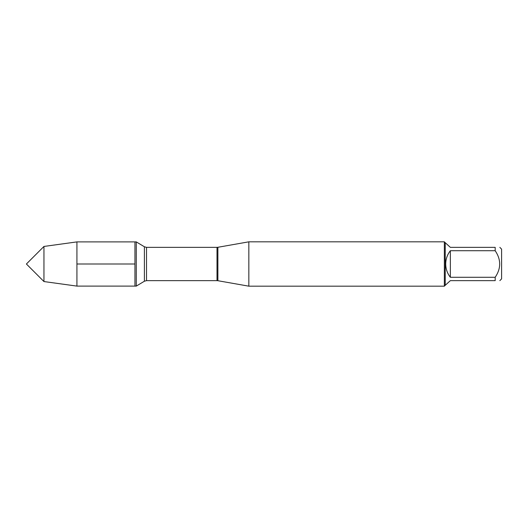 <?xml version="1.0" encoding="UTF-8"?>
<svg xmlns="http://www.w3.org/2000/svg" width="528" height="528" viewBox="0 0 528 528"><rect width="100%" height="100%" fill="white"/><g stroke="black" fill="none" stroke-linecap="round" stroke-linejoin="round"><path stroke-width="0.79" d="M43.956 281.556L26.4 264L43.956 246.444L43.956 281.556L76.93 286.103L136.283 286.103L136.283 241.897L134.95 241.897L134.95 286.103L134.95 241.897L76.93 241.897L76.93 264L134.95 264M248.84 264L248.84 286.176L444.352 286.176L444.352 241.824L248.84 241.824L248.84 264M499.838 247.361L501.6 249.13L501.6 278.87L499.838 280.639M450.358 280.639L445.236 285.292L445.236 242.708L450.358 247.361L495.185 247.361C501.164 247.361 501.164 247.361 495.185 247.361L495.185 250.721C501.164 259.578 501.164 268.435 495.185 277.279L495.185 280.639C501.164 280.639 501.164 280.639 495.185 280.639L450.358 280.639M450.358 250.721C447.315 254.621 445.764 259.05 445.711 264C445.764 268.95 447.315 273.379 450.358 277.279L450.358 250.721L495.185 250.721M450.358 277.279L495.185 277.279M76.93 286.103L76.93 264M217.879 280.718L217.008 280.639L217.008 247.361L217.879 247.282L217.879 280.718L248.84 286.176M217.008 247.361L146.52 247.361L146.52 280.639L144.395 281.226L144.395 246.774L136.283 241.897M217.879 247.282L248.84 241.824M217.008 280.639L146.52 280.639M144.395 281.226L136.283 286.103M146.52 247.361L144.395 246.774M445.236 242.708L444.352 241.824M445.236 285.292L444.352 286.176M43.956 246.444L76.93 241.897"/></g></svg>

